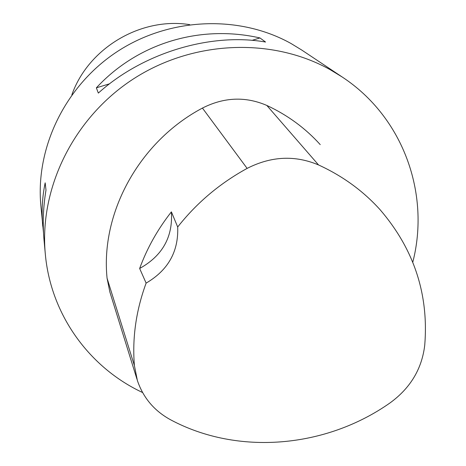 <?xml version="1.0" encoding="UTF-8"?>
<svg xmlns="http://www.w3.org/2000/svg" width="466" height="466" viewBox="0 0 466 466"><rect width="100%" height="100%" fill="white"/><g stroke="black" fill="none" stroke-linecap="round" stroke-linejoin="round"><path stroke-width="0.7" d="M43.501 232.773L40.851 205.483C35.41 147.128 65.595 85.127 117.91 51.161C170.247 17.23 239.53 14.772 291.011 43.501L301.752 50.048L342.161 76.977C403.381 117.176 430.392 193.961 412.789 262.172M142.579 392.523C89.408 367.697 50.643 314.696 45.295 253.842C39.144 188.159 73.622 117.717 133.369 78.952C193.14 40.222 272.033 37.263 330.062 69.609L342.161 76.977M259.946 37.944L265.556 42.033C210.714 32.387 142.916 52.815 98.338 93.084L96.363 87.829C137.878 43.006 200.089 24.36 259.946 37.944L252.03 40.356M42.761 226.231C41.416 211.628 42.22 197.165 45.173 182.829L45.988 190.128C43.198 207.032 42.54 223.651 44.025 239.984L45.295 253.842M136.998 379.289L109.865 292.025L107.069 278.219C100.4 212.851 139.322 141.472 202.43 108.077C224 97.126 245.471 96.246 266.832 105.444C287.598 115.125 305.399 128.185 320.235 144.623M171.389 211.861L177.692 226.994C196.687 202.879 219.835 183.348 247.126 168.395C271.189 156.151 294.995 155.003 318.546 164.952C342.615 175.985 363.13 190.909 380.105 209.723C413.965 249.129 428.848 294.25 424.747 345.09C421.963 368.891 410.336 388.207 389.873 403.032C325.903 447.96 238.19 455.8 170.888 419.948C154.479 411.076 143.318 397.958 137.4 380.6L134.4 365.583C132.134 338.025 136.043 310.537 146.12 283.107L139.649 268.48C162.442 255.822 173.02 236.949 171.389 211.861C157.636 229.359 147.052 248.232 139.649 268.48M177.692 226.994C178.653 251.524 168.133 270.228 146.12 283.107M96.363 87.829L109.597 83.793M189.714 24.64C140.808 16.811 88.243 48.126 71.846 94.86M318.546 164.952L266.832 105.444M134.4 365.583L107.069 278.219M247.126 168.395L202.43 108.077"/></g></svg>
